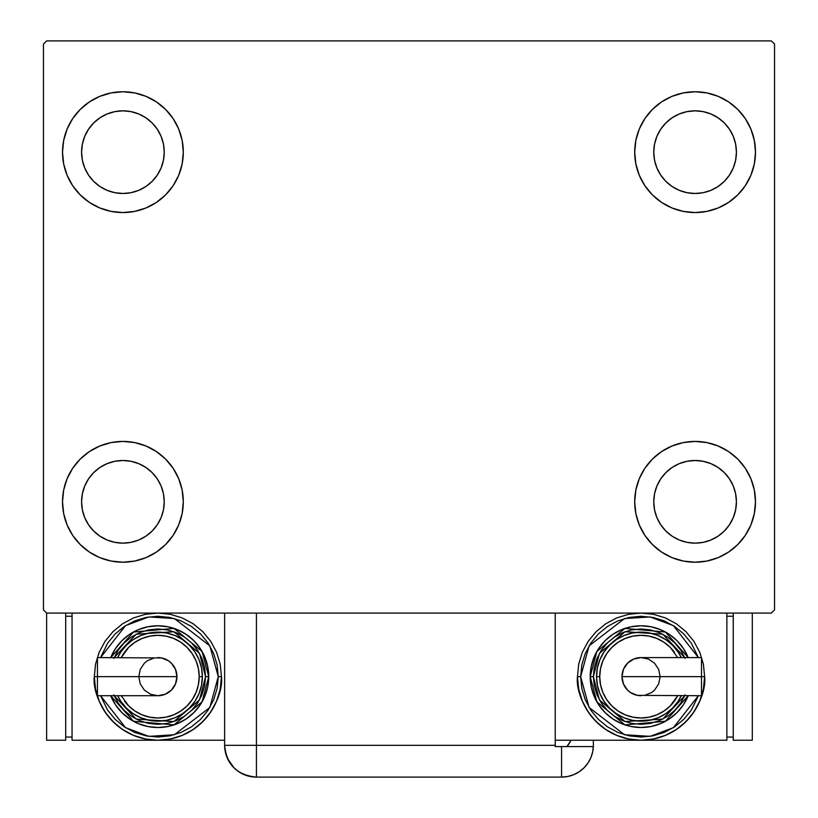 <?xml version="1.0" encoding="UTF-8"?>
<svg xmlns="http://www.w3.org/2000/svg" width="818" height="818" viewBox="0 0 818 818"><rect width="100%" height="100%" fill="white"/><g stroke="black" fill="none" stroke-linecap="round" stroke-linejoin="round"><path stroke-width="1.23" d="M62.516 501.823A60.399 60.399 0 0 1 122.915 441.423A60.399 60.399 0 0 1 183.304 501.823L182.148 513.602L178.713 524.931L173.13 535.371L165.614 544.522L156.463 552.038L146.023 557.62L134.694 561.056L122.915 562.211L111.125 561.056L99.796 557.62L89.356 552.038L80.205 544.522L72.69 535.371L67.117 524.931L63.671 513.602L62.516 501.823L63.671 490.033L67.117 478.704L72.69 468.264L80.205 459.113L89.356 451.597L99.796 446.025L111.125 442.579L122.915 441.423L134.694 442.579L146.023 446.025L156.463 451.597L165.614 459.113L173.13 468.264L178.713 478.704L182.148 490.033L183.304 501.823A60.399 60.399 0 0 1 122.915 562.211A60.399 60.399 0 0 1 62.516 501.823L63.671 490.033L67.117 478.704M634.696 152.158A60.399 60.399 0 0 1 695.085 91.759A60.399 60.399 0 0 1 755.484 152.158L754.329 163.937L750.883 175.267L745.31 185.706L737.795 194.868L728.644 202.373L718.204 207.956L706.875 211.392L695.085 212.557L683.306 211.392L671.977 207.956L661.537 202.373L652.386 194.868L644.87 185.706L639.287 175.267L635.852 163.937L634.696 152.158L635.852 140.369L639.287 129.04L644.87 118.6L652.386 109.448L661.537 101.943L671.977 96.36L683.306 92.925L695.085 91.759L706.875 92.925L718.204 96.36L728.644 101.943L737.795 109.448L745.31 118.6L750.883 129.04L754.329 140.369L755.484 152.158A60.399 60.399 0 0 1 695.085 212.557A60.399 60.399 0 0 1 634.696 152.158M634.696 501.823A60.399 60.399 0 0 1 695.085 441.423A60.399 60.399 0 0 1 755.484 501.823L754.329 513.602L750.883 524.931L745.31 535.371L737.795 544.522L728.644 552.038L718.204 557.62L706.875 561.056L695.085 562.211L683.306 561.056L671.977 557.62L661.537 552.038L652.386 544.522L644.87 535.371L639.287 524.931L635.852 513.602L634.696 501.823L635.852 490.033L639.287 478.704L644.87 468.264L652.386 459.113L661.537 451.597L671.977 446.025L683.306 442.579L695.085 441.423L706.875 442.579L718.204 446.025L728.644 451.597L737.795 459.113L745.31 468.264L750.883 478.704L754.329 490.033L755.484 501.823A60.399 60.399 0 0 1 695.085 562.211A60.399 60.399 0 0 1 634.696 501.823M62.516 152.158A60.399 60.399 0 0 1 122.915 91.759A60.399 60.399 0 0 1 183.304 152.158L182.148 163.937L178.713 175.267L173.13 185.706L165.614 194.868L156.463 202.373L146.023 207.956L134.694 211.392L122.915 212.557L111.125 211.392L99.796 207.956L89.356 202.373L80.205 194.868L72.69 185.706L67.117 175.267L63.671 163.937L62.516 152.158L63.671 140.369L67.117 129.04L72.69 118.6L80.205 109.448L89.356 101.943L99.796 96.36L111.125 92.925L122.915 91.759L134.694 92.925L146.023 96.36L156.463 101.943L165.614 109.448L173.13 118.6L178.713 129.04L182.148 140.369L183.304 152.158A60.399 60.399 0 0 1 122.915 212.557A60.399 60.399 0 0 1 62.516 152.158L63.671 140.369L67.117 129.04M81.585 152.158A41.319 41.319 0 0 1 122.915 110.829A41.319 41.319 0 0 1 164.234 152.158A41.319 41.319 0 0 1 122.915 193.477A41.319 41.319 0 0 1 81.585 152.158L82.383 144.091L84.735 136.34L88.548 129.203L93.692 122.935L99.949 117.792L107.097 113.978L114.847 111.626L122.915 110.829L130.972 111.626L138.723 113.978L145.87 117.792L152.128 122.935L157.271 129.203L161.095 136.34L163.447 144.091L164.234 152.158L163.447 160.216L161.095 167.966L157.271 175.113L152.128 181.381L145.87 186.514L138.723 190.338L130.972 192.69L122.915 193.477L114.847 192.69L107.097 190.338L99.949 186.514L93.692 181.381L88.548 175.113L84.735 167.966L82.383 160.216L81.585 152.158M653.766 501.823A41.319 41.319 0 0 1 695.085 460.493A41.319 41.319 0 0 1 736.415 501.823A41.319 41.319 0 0 1 695.085 543.142A41.319 41.319 0 0 1 653.766 501.823L654.553 493.755L656.905 486.004L660.729 478.857L665.872 472.599L672.13 467.456L679.277 463.642L687.028 461.291L695.085 460.493L703.153 461.291L710.903 463.642L718.051 467.456L724.308 472.599L729.451 478.857L733.265 486.004L735.617 493.755L736.415 501.823L735.617 509.88L733.265 517.63L729.451 524.778L724.308 531.035L718.051 536.179L710.903 540.003L703.153 542.354L695.085 543.142L687.028 542.354L679.277 540.003L672.13 536.179L665.872 531.035L660.729 524.778L656.905 517.63L654.553 509.88L653.766 501.823M653.766 152.158A41.319 41.319 0 0 1 695.085 110.829A41.319 41.319 0 0 1 736.415 152.158A41.319 41.319 0 0 1 695.085 193.477A41.319 41.319 0 0 1 653.766 152.158L654.553 144.091L656.905 136.34L660.729 129.203L665.872 122.935L672.13 117.792L679.277 113.978L687.028 111.626L695.085 110.829L703.153 111.626L710.903 113.978L718.051 117.792L724.308 122.935L729.451 129.203L733.265 136.34L735.617 144.091L736.415 152.158L735.617 160.216L733.265 167.966L729.451 175.113L724.308 181.381L718.051 186.514L710.903 190.338L703.153 192.69L695.085 193.477L687.028 192.69L679.277 190.338L672.13 186.514L665.872 181.381L660.729 175.113L656.905 167.966L654.553 160.216L653.766 152.158M81.585 501.823A41.319 41.319 0 0 1 122.915 460.493A41.319 41.319 0 0 1 164.234 501.823A41.319 41.319 0 0 1 122.915 543.142A41.319 41.319 0 0 1 81.585 501.823L82.383 493.755L84.735 486.004L88.548 478.857L93.692 472.599L99.949 467.456L107.097 463.642L114.847 461.291L122.915 460.493L130.972 461.291L138.723 463.642L145.87 467.456L152.128 472.599L157.271 478.857L161.095 486.004L163.447 493.755L164.234 501.823L163.447 509.88L161.095 517.63L157.271 524.778L152.128 531.035L145.87 536.179L138.723 540.003L130.972 542.354L122.915 543.142L114.847 542.354L107.097 540.003L99.949 536.179L93.692 531.035L88.548 524.778L84.735 517.63L82.383 509.88L81.585 501.823M224.633 613.081L224.633 745.31L555.228 745.31L555.228 746.589L593.347 746.589L561.577 746.589L561.577 777.1A31.79 31.79 0 0 0 593.367 745.31L593.367 740.229L593.367 745.31A31.79 31.79 0 0 1 561.577 777.1L256.423 777.1L256.423 745.31L256.423 777.1A31.79 31.79 0 0 1 224.633 745.31L256.423 745.31L256.423 613.081L224.633 613.081L224.633 745.31C226.514 764.615 237.108 775.219 256.423 777.1L250.216 776.486L256.423 777.1L561.577 777.1L567.784 776.486L573.745 774.677L579.236 771.742L584.062 767.785L588.009 762.969L590.944 757.478L592.753 751.517L593.367 745.31L592.753 751.517L590.944 757.478L588.009 762.969L584.062 767.785L579.236 771.742L573.745 774.677L567.784 776.486L561.577 777.1L561.577 746.589L555.228 746.589L555.228 613.081L256.423 613.081L771.374 613.081L774.554 609.901L774.554 44.08L771.374 40.9L46.626 40.9L43.446 44.08L43.446 609.901L46.626 613.081L256.423 613.081L256.423 745.31L555.228 745.31L555.228 613.081L771.374 613.081L774.554 609.901L774.554 44.08L771.374 40.9L46.626 40.9L43.446 44.08L43.446 609.901L46.626 613.081L233.938 613.081M72.69 468.264L80.205 459.113M80.205 544.522L72.69 535.371M67.117 524.931L63.671 513.602M737.795 109.448L745.31 118.6M750.883 129.04L754.329 140.369M755.484 152.158L754.329 163.937L750.883 175.267M745.31 185.706L737.795 194.868M737.795 459.113L745.31 468.264M750.883 478.704L754.329 490.033M755.484 501.823L754.329 513.602L750.883 524.931M745.31 535.371L737.795 544.522M72.69 118.6L80.205 109.448M80.205 194.868L72.69 185.706M67.117 175.267L63.671 163.937M165.614 194.868L156.463 202.373M156.463 101.943L165.614 109.448L173.13 118.6M661.537 552.038L652.386 544.522L644.87 535.371M652.386 459.113L661.537 451.597M644.87 118.6L652.386 109.448L661.537 101.943M173.13 535.371L165.614 544.522L156.463 552.038M182.148 140.369L178.713 129.04M99.796 96.36L89.356 101.943M635.852 513.602L639.287 524.931M718.204 557.62L728.644 552.038M683.306 92.925L680.187 93.63M652.386 194.868L661.537 202.373M165.614 459.113L156.463 451.597M134.694 561.056L137.813 560.35M250.216 776.486L244.255 774.677L238.764 771.742L233.938 767.785L227.496 758.49L233.938 767.785L238.764 771.742L244.255 774.677L250.216 776.486M225.891 754.186L225.349 752.049L225.891 754.186M571.056 740.229A31.79 31.79 0 0 1 566.935 746.589L571.056 740.229M569.471 743.081L568.111 745.075M224.633 745.31L225.451 752.488L227.874 759.298M97.434 659.032L97.434 676.65L97.434 657.58L97.434 659.032L97.434 657.58L161.596 657.948L168.477 660.791L171.361 663.163L175.502 669.349L176.954 676.65A19.07 19.07 0 0 0 157.874 657.58A19.07 19.07 0 0 1 176.954 676.65A19.07 19.07 0 0 1 157.874 695.719A19.07 19.07 0 0 0 176.954 676.65L97.434 676.65L97.434 695.719L157.874 695.719L150.584 694.267L144.387 690.136L140.256 683.95L138.804 676.65L140.256 669.349L144.387 663.163L147.281 660.791L154.162 657.948M94.305 676.65C91.749 695.249 110.819 739.36 157.874 740.229C204.929 739.36 224.009 695.249 221.453 676.65L218.273 676.65L209.837 707.447L174.398 734.748L148.784 736.364L125.491 727.631L100.573 695.719L107.659 710.208L115.174 719.359L124.326 726.865L134.766 732.447L146.095 735.883L157.874 737.049L169.663 735.883L180.993 732.447L191.432 726.865L200.584 719.359L208.099 710.208L213.682 699.768L217.118 688.439L218.273 676.65L217.118 664.87L213.682 653.541L208.099 643.101L200.584 633.94L191.432 626.435L180.993 620.852L169.663 617.416L157.874 616.251L146.095 617.416L134.766 620.852L124.326 626.435L115.174 633.94L107.659 643.101L100.573 657.58L125.491 625.678L148.784 616.946L174.398 618.561L209.837 645.852L218.273 676.65L221.453 676.65A63.579 63.579 0 0 1 157.874 740.229A63.579 63.579 0 0 1 94.305 676.65L95.522 689.053L99.142 700.985L105.021 711.967L112.925 721.609L122.557 729.513L133.549 735.382L145.471 739.002L157.874 740.229L170.277 739.002L182.209 735.382L193.201 729.513L202.833 721.609L210.737 711.967L216.617 700.985L220.236 689.053L221.453 676.65L220.236 664.247L216.617 652.324L210.737 641.332L202.833 631.7L193.201 623.786L182.209 617.917L170.277 614.298L157.874 613.081L145.471 614.298L133.549 617.917L122.557 623.786L112.925 631.7L105.021 641.332L99.142 652.324L95.522 664.247L94.305 676.65L97.485 676.65L94.305 676.65M110.727 657.58A50.859 50.859 0 0 1 208.743 676.65L202.077 651.496L174.019 628.418L133.467 632.028L110.727 657.58L115.594 648.398L121.913 640.688L129.622 634.359L138.416 629.666L147.956 626.772L157.874 625.79L167.802 626.772L177.342 629.666L186.136 634.359L193.846 640.688L200.165 648.398L204.868 657.191L207.762 666.731L208.743 676.65A50.859 50.859 0 0 1 110.727 695.719L133.467 721.271L174.019 724.881L202.077 701.813L208.743 676.65L205.563 676.65L199.49 699.932L173.866 721.568L136.156 719.094L114.183 695.719M121.217 695.719L128.661 705.873L134.919 711.016L142.066 714.83L149.817 717.181L157.874 717.979L165.942 717.181L173.692 714.83L180.839 711.016L187.097 705.873L192.24 699.605L196.054 692.468L198.406 684.717L199.203 676.65L202.383 676.65A44.499 44.499 0 0 0 117.669 657.58L120.88 651.926L126.412 645.187L133.15 639.645L140.849 635.535L149.193 632.999L157.874 632.15L166.565 632.999L174.909 635.535L182.598 639.645L189.347 645.187L194.878 651.926L198.989 659.625L201.525 667.969L202.383 676.65A44.499 44.499 0 0 1 117.669 695.719A44.499 44.499 0 0 0 202.383 676.65L199.203 676.65A41.319 41.319 0 0 1 124.479 700.985M224.633 740.229L72.056 740.229L72.056 613.081L72.056 740.229L224.633 740.229M65.696 737.049L72.056 737.049L65.696 737.049M65.696 616.251L72.056 616.251L65.696 616.251M46.626 740.229L65.696 740.229L46.626 740.229L46.626 613.081L46.626 740.229M65.696 613.081L65.696 740.229L65.696 613.081M113.825 694.901L118.232 703.143L124.162 710.372L131.391 716.292L139.633 720.699L148.579 723.419L157.874 724.329L167.179 723.419L176.126 720.699L184.367 716.292L191.596 710.372L197.527 703.143L201.934 694.901L204.643 685.954L205.563 676.65L208.743 676.65L207.762 686.578L204.868 696.118L200.165 704.911L193.846 712.611L186.136 718.94L177.342 723.644L167.802 726.537L157.874 727.509L147.956 726.537L138.416 723.644L129.622 718.94L121.913 712.611L115.594 704.911L110.727 695.719M114.183 657.58L136.156 634.206L173.866 631.731L199.49 653.367L205.563 676.65L204.643 667.345L201.934 658.408L197.527 650.157L191.596 642.938L184.367 637.007L176.126 632.6L167.179 629.891L157.874 628.97L148.579 629.891L139.633 632.6L131.391 637.007L124.162 642.938L118.232 650.157L113.825 658.408M122.363 649.84A44.499 44.499 0 0 1 202.383 676.65L201.525 685.331L198.989 693.684L194.878 701.374L189.347 708.122L182.598 713.654L174.909 717.764L166.565 720.3L157.874 721.149L149.193 720.3L140.849 717.764L133.15 713.654L126.412 708.122L120.88 701.374L117.669 695.719M199.203 676.65L198.406 668.592L196.054 660.842L192.24 653.694L187.097 647.427L180.839 642.294L173.692 638.469L165.942 636.118L157.874 635.33L149.817 636.118L142.066 638.469L134.919 642.294L128.661 647.427L121.217 657.58A41.319 41.319 0 0 1 199.203 676.65M97.434 694.267L97.434 676.65L176.954 676.65L175.502 683.95L171.361 690.136L165.175 694.267L157.874 695.719M701.496 694.267L701.496 676.65L701.496 695.719L701.496 694.267L701.496 695.719L637.324 695.361L630.453 692.509L627.559 690.136L623.428 683.95L621.977 676.65A19.07 19.07 0 0 0 641.046 695.719A19.07 19.07 0 0 1 621.977 676.65A19.07 19.07 0 0 1 641.046 657.58A19.07 19.07 0 0 0 621.977 676.65L701.496 676.65L701.496 657.58L641.046 657.58L648.347 659.032L654.533 663.163L658.674 669.349L660.126 676.65L658.674 683.95L654.533 690.136L651.649 692.509L644.768 695.361M577.477 676.65L580.657 676.65L589.093 645.852L624.523 618.561L650.136 616.946L673.439 625.678L698.357 657.58L691.271 643.101L683.756 633.94L674.605 626.435L664.165 620.852L652.836 617.416L641.046 616.251L629.267 617.416L617.938 620.852L607.498 626.435L598.347 633.94L590.831 643.101L585.248 653.541L581.813 664.87L580.657 676.65L581.813 688.439L585.248 699.768L590.831 710.208L598.347 719.359L607.498 726.865L617.938 732.447L629.267 735.883L641.046 737.049L652.836 735.883L664.165 732.447L674.605 726.865L683.756 719.359L691.271 710.208L698.357 695.719L673.439 727.631L650.136 736.364L624.523 734.748L589.093 707.447L580.657 676.65L577.477 676.65L578.694 689.053L582.314 700.985L588.193 711.967L596.097 721.609L605.729 729.513L616.721 735.382L628.643 739.002L641.046 740.229L555.228 740.229L641.046 740.229L653.449 739.002L665.382 735.382L676.374 729.513L686.005 721.609L693.909 711.967L699.789 700.985L703.398 689.053L704.625 676.65L703.398 664.247L699.789 652.324L693.909 641.332L686.005 631.7L676.374 623.786L665.382 617.917L653.449 614.298L641.046 613.081L628.643 614.298L616.721 617.917L605.729 623.786L596.097 631.7L588.193 641.332L582.314 652.324L578.694 664.247L577.477 676.65C574.921 695.249 593.991 739.36 641.046 740.229C688.102 739.36 707.181 695.249 704.625 676.65A63.579 63.579 0 0 1 641.046 740.229A63.579 63.579 0 0 1 577.477 676.65M701.445 676.65L704.625 676.65L701.445 676.65M688.194 695.719A50.859 50.859 0 0 1 590.187 676.65L596.843 701.813L624.911 724.881L665.463 721.271L688.194 695.719L683.337 704.911L677.018 712.611L669.308 718.94L660.515 723.644L650.975 726.537L641.046 727.509L631.128 726.537L621.588 723.644L612.794 718.94L605.085 712.611L598.756 704.911L594.062 696.118L591.169 686.578L590.187 676.65A50.859 50.859 0 0 1 688.194 657.58L665.463 632.028L624.911 628.418L596.843 651.496L590.187 676.65L593.367 676.65L599.441 653.367L625.064 631.731L662.774 634.206L684.748 657.58M677.713 657.58L670.269 647.427L664.011 642.294L656.864 638.469L649.114 636.118L641.046 635.33L632.989 636.118L625.238 638.469L618.091 642.294L611.833 647.427L606.69 653.694L602.866 660.842L600.524 668.592L599.727 676.65L596.547 676.65A44.499 44.499 0 0 0 681.261 695.719L678.05 701.374L672.519 708.122L665.77 713.654L658.081 717.764L649.727 720.3L641.046 721.149L632.365 720.3L624.022 717.764L616.322 713.654L609.584 708.122L604.042 701.374L599.931 693.684L597.406 685.331L596.547 676.65A44.499 44.499 0 0 1 681.261 657.58A44.499 44.499 0 0 0 596.547 676.65L599.727 676.65A41.319 41.319 0 0 1 674.451 652.314M726.875 740.229L726.875 613.081L726.875 740.229L641.046 740.229L726.875 740.229M733.235 616.251L726.875 616.251L733.235 616.251M733.235 737.049L726.875 737.049L733.235 737.049M752.304 613.081L752.304 740.229L733.235 740.229L733.235 613.081L733.235 740.229L752.304 740.229L752.304 613.081M685.106 658.408L680.699 650.157L674.768 642.938L667.539 637.007L659.298 632.6L650.351 629.891L641.046 628.97L631.752 629.891L622.805 632.6L614.563 637.007L607.334 642.938L601.404 650.157L596.997 658.408L594.287 667.345L593.367 676.65L590.187 676.65L591.169 666.731L594.062 657.191L598.756 648.398L605.085 640.688L612.794 634.359L621.588 629.666L631.128 626.772L641.046 625.79L650.975 626.772L660.515 629.666L669.308 634.359L677.018 640.688L683.337 648.398L688.194 657.58M684.748 695.719L662.774 719.094L625.064 721.568L599.441 699.932L593.367 676.65L594.287 685.954L596.997 694.901L601.404 703.143L607.334 710.372L614.563 716.292L622.805 720.699L631.752 723.419L641.046 724.329L650.351 723.419L659.298 720.699L667.539 716.292L674.768 710.372L680.699 703.143L685.106 694.901M676.568 703.47A44.499 44.499 0 0 1 596.547 676.65L597.406 667.969L599.931 659.625L604.042 651.926L609.584 645.187L616.322 639.645L624.022 635.535L632.365 632.999L641.046 632.15L649.727 632.999L658.081 635.535L665.77 639.645L672.519 645.187L678.05 651.926L681.261 657.58M599.727 676.65L600.524 684.717L602.866 692.468L606.69 699.605L611.833 705.873L618.091 711.016L625.238 714.83L632.989 717.181L641.046 717.979L649.114 717.181L656.864 714.83L664.011 711.016L670.269 705.873L677.713 695.719A41.319 41.319 0 0 1 599.727 676.65M701.496 659.032L701.496 676.65L621.977 676.65L623.428 669.349L627.559 663.163L633.745 659.032L641.046 657.58"/></g></svg>
